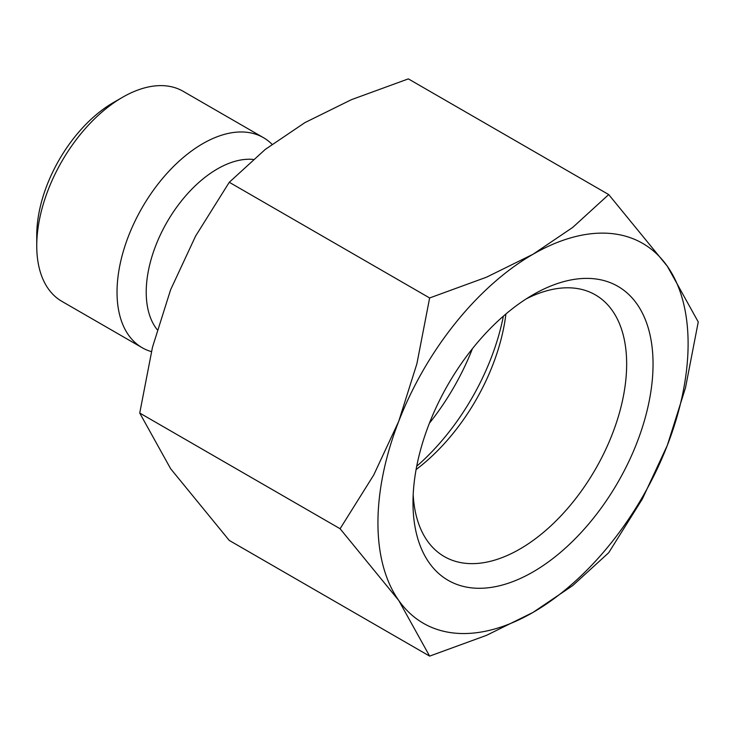 <?xml version="1.0" encoding="UTF-8"?>
<svg xmlns="http://www.w3.org/2000/svg" width="735" height="735" viewBox="0 0 735 735"><rect width="100%" height="100%" fill="white"/><g stroke="black" fill="none" stroke-linecap="round" stroke-linejoin="round"><path stroke-width="1.1" d="M253.18 159.422A100.631 58.102 120 0 0 181.912 200.343A100.631 58.102 120 0 0 146.219 292.181A100.631 58.102 120 0 0 157.198 329.684M271.996 144.253A121.275 70.018 120 0 0 263.415 137.647A121.275 70.018 120 0 0 169.969 170.134A121.275 70.018 120 0 0 117.03 292.181A121.275 70.018 120 0 0 142.149 347.701A121.275 70.018 120 0 0 151.401 351.615M263.415 137.647L183.144 91.296A121.275 70.018 120 0 0 122.506 97.305L113.383 102.569A108.376 62.567 120 0 0 36.75 235.301L36.75 245.83A121.275 70.018 120 0 0 61.869 301.35L142.149 347.701M340.094 528.731L398.719 600.421L429.635 656.116L486.496 635.352L533.022 612.411A219.324 126.631 120 0 0 667.334 445.337A219.324 126.631 120 0 0 688.107 343.796A219.324 126.631 120 0 0 667.334 266.254A219.324 126.631 120 0 0 533.022 254.255L486.496 277.196L429.635 297.96L416.883 363.797L398.719 421.339A219.324 126.631 120 0 0 377.937 522.879A219.324 126.631 120 0 0 398.719 600.421A219.324 126.631 120 0 0 533.022 612.411L572.758 585.547L608.709 552.72L642.372 498.955L667.334 445.337L685.498 387.786L698.25 321.948L667.334 266.254L608.709 194.564L572.758 227.391L533.022 254.255A219.324 126.631 120 0 0 398.719 421.339L373.748 474.966L340.094 528.731L139.733 413.052L152.485 347.214L170.649 289.663L195.611 236.045L229.274 182.28L265.225 149.453L304.961 122.589L351.486 99.648L408.348 78.884L608.709 194.564M429.635 656.116L229.274 540.436L170.649 468.746L139.733 413.052M413.189 494.683A151.088 87.226 120 0 0 444.289 556.56A151.088 87.226 120 0 0 560.713 516.089A151.088 87.226 120 0 0 626.661 364.036A151.088 87.226 120 0 0 595.378 294.873A151.088 87.226 120 0 0 526.232 298.879M653.047 364.036A169.748 98.003 -60 0 1 533.022 571.931A169.748 98.003 -60 0 1 412.996 502.63A169.748 98.003 -60 0 1 533.022 294.744A169.748 98.003 -60 0 1 653.047 364.036M416.102 469.536A151.088 87.226 120 0 0 505.91 313.983M416.717 466.238A169.748 98.003 120 0 0 503.365 316.16M429.424 423.176A169.748 98.003 120 0 0 472.421 348.693M229.274 182.28L429.635 297.96M122.506 97.305A121.275 70.018 120 0 0 36.75 245.83"/></g></svg>
